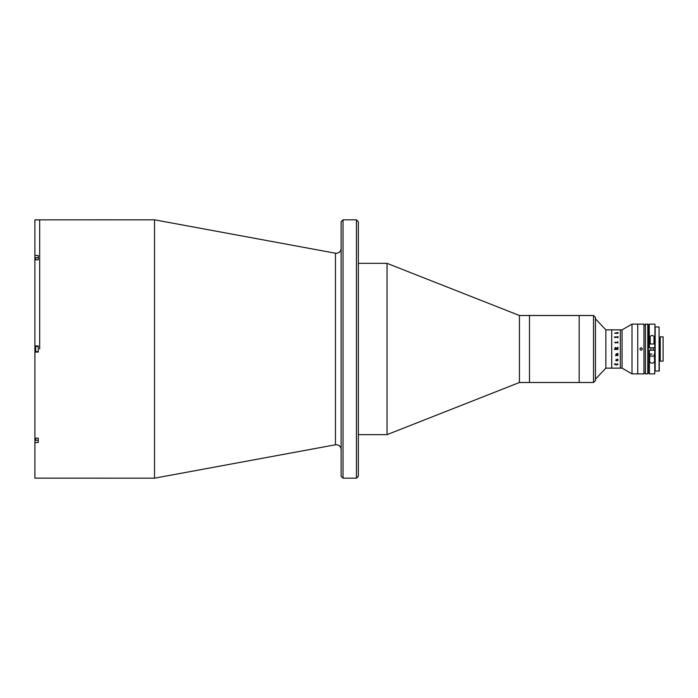 <?xml version="1.0" encoding="UTF-8"?>
<svg xmlns="http://www.w3.org/2000/svg" width="698" height="698" viewBox="0 0 698 698"><rect width="100%" height="100%" fill="white"/><g stroke="black" fill="none" stroke-linecap="round" stroke-linejoin="round"><path stroke-width="1.05" d="M356.425 219.818L358.344 221.728L358.344 476.272L356.425 478.182L356.425 219.818L343.032 219.818L343.032 478.182L341.121 476.272L341.121 221.728L343.032 219.818M154.52 219.818L335.468 253.217L335.468 444.783L154.52 478.182L154.52 219.818L34.9 219.853L34.9 255.512L38.25 255.512L38.25 259.839L34.9 259.839L34.9 345.938L38.25 345.938L38.25 352.062L34.9 352.062L34.9 345.938M39.681 349L39.681 219.818L39.681 349M593.527 382.495L593.527 315.505L595.446 317.424L595.446 380.576L593.527 382.495L519.443 382.495L387.05 434.645L387.05 263.355L358.344 263.355M519.443 382.495L519.443 315.505L387.05 263.355M593.527 315.505L579.174 315.505L579.174 382.495L579.174 315.505L529.485 315.505L529.485 382.495L529.485 315.505L519.443 315.505M154.52 478.182L34.9 478.147L34.9 438.161L38.25 438.161L38.25 442.488L34.9 442.488M34.9 255.512L34.9 259.839M34.9 438.161L34.9 352.062M38.25 440.272L35.668 440.272L35.668 438.161M35.668 440.272L35.38 438.161M38.25 346.365L35.668 346.365L35.668 351.635L38.25 351.635M35.668 351.635L35.668 346.365M35.668 259.839L35.668 257.728L38.25 257.728M35.38 259.839L35.668 257.728M622.058 368.143L632.004 373.884L632.004 324.116L622.058 329.857L622.058 368.143L605.864 368.143L605.864 329.857L595.446 318.855M622.058 329.857L620.321 329.857L620.321 368.143L620.321 329.857L611.71 329.857L611.71 368.143L611.71 329.857L605.864 329.857M632.004 373.884L637.745 373.884L637.745 324.116L643.957 324.116L643.957 373.884L637.745 373.884L637.745 324.116L632.004 324.116M617.861 360.238L616.657 359.644L617.39 360.596L617.861 360.238M617.957 359.365L617.442 360.849L616.517 359.644L615.863 360.037L616.221 360.735L615.723 360.046L617.442 359.069L618 360.273L617.442 360.857L616.517 359.653L615.863 360.046L616.186 360.482M617.861 364.347L617.041 363.763L618 364.365L616.29 365.045L614.563 364.304L615.409 363.763L614.702 364.339L616.29 364.845L617.861 364.356L616.98 363.833M617.111 333.007L615.575 333.007M617.39 337.404L617.861 337.762M617.268 337.16L618 337.736L617.311 337.16M615.767 355.046L615.627 355.692M617.957 355.57L615.767 355.57L615.68 355.09L616.421 353.755L617.957 353.485L617.957 354.296L615.863 354.392L616.308 355.046L617.957 354.898L617.957 355.57L617.957 354.785L617.66 355.474M616.282 348.782L614.606 348.503L614.606 349.497L615.392 347.456L616.255 348.154L617.957 347.264L617.957 347.805L616.282 348.485L617.957 348.616L617.957 349.497L616.282 349.218M614.606 349.497L617.957 349.384L617.957 348.616M617.66 342.692L617.817 341.706L617.66 342.264L615.627 342.264L615.767 343.102L616.081 342.526L617.66 342.526L617.957 343.102M617.163 333.007L615.531 333.007M618 364.365L616.29 365.054L614.563 363.867M615.444 363.833L614.702 364.347M616.421 360.604L615.723 360.055M614.563 342.378L615.069 342.378L614.563 342.378M614.606 337.492L614.467 336.942L617.66 336.942L617.957 336.445L617.957 337.675L617.66 337.16L614.606 337.492M614.606 333.243L617.957 332.518L617.957 333.374L614.606 333.243M648.268 324.596L648.268 373.404L647.788 373.884L647.788 324.116L648.268 324.596M647.788 373.884L645.397 373.884L645.397 324.116L647.788 324.116M639.892 349C640.694 347.456 641.488 347.456 642.291 349C641.488 350.544 640.694 350.544 639.892 349C640.694 350.544 641.488 350.544 642.291 349L642.195 349.454M641.933 348.154L640.633 347.892M659.27 337.518L659.27 371.013L659.27 337.518L660.229 337.518M659.27 360.482L660.229 360.482M654.968 366.895L654.968 324.308L654.776 347.805L649.227 347.805L649.227 324.308L649.419 347.805M659.078 326.987L655.16 326.987L655.16 371.013L659.078 371.013L659.078 326.987M654.968 371.013L654.968 350.195L649.419 350.195L649.419 373.884L654.776 373.884L654.776 350.195M660.229 336.846L663.1 336.846L663.1 361.154L660.229 361.154L660.229 336.846M654.488 354.026L654.488 359.514C655.596 364.382 648.599 364.4 649.707 359.514L649.707 354.026L651.949 354.026M649.419 373.884L649.419 350.195M650.178 338.486C649.271 334.508 654.89 334.412 654.009 338.486L654.009 343.974L650.178 343.974L650.178 338.486M653.084 356.12L652.168 356.12M649.943 354.026L649.943 356.12L654.244 356.12L654.244 354.026M35.38 439.81L34.9 439.81M35.38 258.19L34.9 258.19M335.468 253.217L336.331 253.295C339.237 253.016 340.833 251.42 341.121 248.514M335.468 444.783L336.331 444.705C339.237 444.984 340.833 446.58 341.121 449.486M356.425 478.182L343.032 478.182M387.05 434.645L358.344 434.645M605.864 368.143L595.446 379.145M645.397 325.076L643.957 325.076M645.397 372.924L643.957 372.924M649.227 366.895L648.268 366.895M649.227 331.105L648.268 331.105M649.419 324.116L654.776 324.116M650.902 347.805L650.902 350.195M653.293 347.805L653.293 350.195"/></g></svg>
